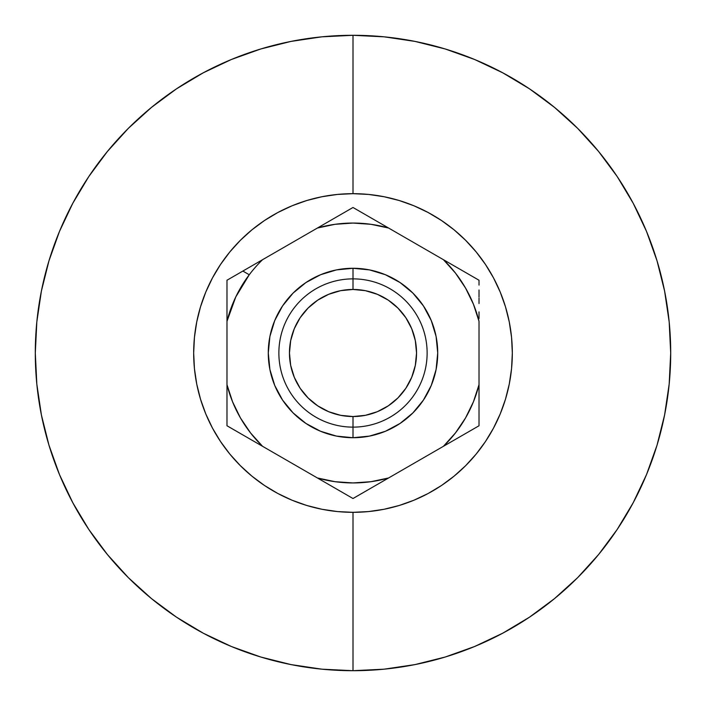 <?xml version="1.0" encoding="UTF-8"?>
<svg xmlns="http://www.w3.org/2000/svg" width="706" height="706" viewBox="0 0 706 706"><rect width="100%" height="100%" fill="white"/><g stroke="black" fill="none" stroke-linecap="round" stroke-linejoin="round"><path stroke-width="1.06" d="M479.021 425.727L479.021 419.452M479.021 418.437L479.021 398.025M479.021 395.104L479.021 390.674M479.021 390.603L479.021 386.456M479.021 318.574L479.021 315.353M479.021 315.3L479.021 311.893M479.021 303.527L479.021 298.082M479.021 297.023L479.021 289.972M479.021 285.109L479.021 280.247L388.574 228.02L370.959 224.305L353 223.061L335.041 224.305L317.426 228.02L262.553 259.702A129.939 129.939 0 0 0 226.979 321.318L226.979 280.238L242.864 271.069L249.253 274.758L235.778 296.926L226.979 321.318L226.979 384.682L232.565 401.793L240.464 417.97L250.524 432.902L262.553 446.298L317.426 477.98L335.041 481.695L353 482.939L370.959 481.695L388.574 477.98L443.447 446.298L455.476 432.902L465.536 417.97L473.435 401.793L479.021 384.682L479.021 321.318L473.435 304.207L465.536 288.03L455.476 273.098L443.447 259.702L353 207.485L339.004 215.568M478.995 280.229L473.408 276.999M472.72 276.602L454.893 266.312M452.758 265.077L444.798 260.479M385.494 226.247L379.272 222.655M377.119 221.41L363.722 213.671M356.203 209.338L353 207.485L226.979 280.238L226.979 425.762L353 498.515L479.021 425.762L479.021 321.318A129.939 129.939 0 0 0 443.447 259.702L479.021 280.238M335.774 217.43L329.631 220.978M327.628 222.134L326.993 222.496M326.975 222.505L321.018 225.955M258.793 261.873L254.937 264.097M463.136 434.931L460.612 436.387M353 268.28L353 289.46A63.54 63.54 0 0 1 416.54 353A63.54 63.54 0 0 1 353 416.54L353 437.72A84.72 84.72 0 0 0 437.72 353A84.72 84.72 0 0 0 353 268.28A84.72 84.72 0 0 1 437.72 353A84.72 84.72 0 0 1 353 437.72L336.471 436.096L320.577 431.269L305.936 423.441L293.096 412.904L282.559 400.064L274.731 385.423L269.904 369.529L268.28 353L269.904 336.471L274.731 320.577L282.559 305.936L293.096 293.096L305.936 282.559L320.577 274.731L336.471 269.904L353 268.28L369.529 269.904L385.423 274.731L400.064 282.559L412.904 293.096L423.441 305.936L431.269 320.577L436.096 336.471L437.72 353L436.096 369.529L431.269 385.423L423.441 400.064L412.904 412.904L400.064 423.441L385.423 431.269L369.529 436.096L353 437.72A84.72 84.72 0 0 1 268.28 353A84.72 84.72 0 0 1 353 268.28L353.018 268.28A84.72 84.72 0 0 0 268.28 353A84.72 84.72 0 0 0 353 437.72L353 427.13A74.13 74.13 0 0 0 427.13 353A74.13 74.13 0 0 0 353 278.87A74.13 74.13 0 0 1 427.13 353A74.13 74.13 0 0 1 353 427.13A74.13 74.13 0 0 1 278.87 353A74.13 74.13 0 0 1 353 278.87A74.13 74.13 0 0 0 278.87 353A74.13 74.13 0 0 0 353 427.13L353 416.54L365.399 415.322L377.313 411.704L388.3 405.835L397.928 397.928L405.835 388.3L411.704 377.313L415.322 365.399L416.54 353L415.322 340.601L411.704 328.687L405.835 317.7L397.928 308.072L388.3 300.165L377.313 294.296L365.399 290.678L353 289.46L340.601 290.678L328.687 294.296L317.7 300.165L308.072 308.072L300.165 317.7L294.296 328.687L290.678 340.601L289.46 353L290.678 365.399L294.296 377.313L300.165 388.3L308.072 397.928L317.7 405.835L328.687 411.704L340.601 415.322L353 416.54A63.54 63.54 0 0 1 289.46 353A63.54 63.54 0 0 1 353 289.46L353 268.28L336.471 269.904M353 670.7L353 512.327A159.327 159.327 0 0 1 193.673 353A159.327 159.327 0 0 1 353 193.673L353 35.3A317.7 317.7 0 0 0 35.3 353A317.7 317.7 0 0 0 353 670.7L384.143 669.173L414.978 664.593L445.221 657.021L474.582 646.519L502.76 633.185L529.509 617.159L554.545 598.582L577.649 577.649L598.582 554.545L617.159 529.509L633.185 502.76L646.519 474.582L657.021 445.221L664.593 414.978L669.173 384.143L670.7 353L669.173 321.857L664.593 291.022L657.021 260.779L646.519 231.418L633.185 203.24L617.159 176.491L598.582 151.455L577.649 128.351L554.545 107.418L529.509 88.841L502.76 72.815L474.582 59.48L445.221 48.979L414.978 41.407L384.143 36.827L353 35.3A317.7 317.7 0 0 1 670.7 353A317.7 317.7 0 0 1 353 670.7A317.7 317.7 0 0 1 35.3 353A317.7 317.7 0 0 1 353 35.3L321.857 36.827L291.022 41.407L260.779 48.979L231.418 59.48L203.24 72.815L176.491 88.841L151.455 107.418L128.351 128.351L107.418 151.455L88.841 176.491L72.815 203.24L59.48 231.418L48.979 260.779L41.407 291.022L36.827 321.857L35.3 353L36.827 384.143L41.407 414.978L48.979 445.221L59.48 474.582L72.815 502.76L88.841 529.509L107.418 554.545L128.351 577.649L151.455 598.582L176.491 617.159L203.24 633.185L231.418 646.519L260.779 657.021L291.022 664.593L321.857 669.173L353 670.7A317.7 317.7 0 0 0 670.7 353A317.7 317.7 0 0 0 353 35.3L353 193.673A159.327 159.327 0 0 1 512.327 353A159.327 159.327 0 0 1 353 512.327L353 670.7M262.553 446.298L226.979 425.762L226.979 384.682A129.939 129.939 0 0 0 262.553 446.298M242.864 271.069L262.553 259.702A129.939 129.939 0 0 0 249.253 274.758L242.864 271.069L226.979 280.238M353 207.485L388.574 228.02A129.939 129.939 0 0 0 317.426 228.02L353 207.485M479.021 425.762L443.447 446.298A129.939 129.939 0 0 0 479.021 384.682L479.021 425.762M349.797 496.662L317.426 477.98A129.939 129.939 0 0 0 388.574 477.98L366.996 490.432M226.979 280.273L226.979 286.53M226.979 287.554L226.979 307.984M226.979 310.861L226.979 315.326M226.979 315.397L226.979 319.571M226.979 387.426L226.979 390.647M226.979 390.7L226.979 394.107M226.979 402.473L226.979 407.918M226.979 408.977L226.979 416.028M226.979 420.891L226.979 425.753M227.005 425.771L232.592 429.001M233.28 429.398L251.107 439.688M253.242 440.923L261.202 445.521M320.506 479.753L326.728 483.345M328.881 484.59L342.278 492.329M370.226 488.57L376.369 485.022M378.372 483.866L379.007 483.504M379.025 483.495L384.982 480.045M447.048 444.215L451.328 441.744M353 512.327L368.62 511.559L384.082 509.264L399.252 505.47L413.972 500.201L428.11 493.512L441.515 485.481L454.073 476.162L465.66 465.66L476.162 454.073L485.481 441.515L493.512 428.11L500.201 413.972L505.47 399.252L509.264 384.082L511.559 368.62L512.327 353L511.559 337.38L509.264 321.918L505.47 306.748L500.201 292.028L493.512 277.89L485.481 264.485L476.162 251.927L465.66 240.34L454.073 229.838L441.515 220.519L428.11 212.488L413.972 205.799L399.252 200.53L384.082 196.736L368.62 194.441L353 193.673L337.38 194.441L321.918 196.736L306.748 200.53L292.028 205.799L277.89 212.488L264.485 220.519L251.927 229.838L240.34 240.34L229.838 251.927L220.519 264.485L212.488 277.89L205.799 292.028L200.53 306.748L196.736 321.918L194.441 337.38L193.673 353L194.441 368.62L196.736 384.082L200.53 399.252L205.799 413.972L212.488 428.11L220.519 441.515L229.838 454.073L240.34 465.66L251.927 476.162L264.485 485.481L277.89 493.512L292.028 500.201L306.748 505.47L321.918 509.264L337.38 511.559L353 512.327M370.209 270.045L370.8 270.169M370.853 270.186L375.786 271.404M386.703 275.269L392.88 278.252M401.793 283.741L407.583 288.207M414.854 295.108L420.635 301.974M420.635 404.026L414.854 410.892M407.583 417.793L401.793 422.259M392.88 427.748L386.703 430.731M375.786 434.596L370.853 435.814M370.8 435.831L370.209 435.955M335.791 435.955L335.2 435.831M335.147 435.814L330.214 434.596M319.297 430.731L313.12 427.748M304.207 422.259L298.417 417.793M291.146 410.892L285.365 404.026M285.365 301.974L291.146 295.108M298.417 288.207L304.207 283.741M313.12 278.252L319.297 275.269M330.214 271.404L335.147 270.186M335.2 270.169L335.791 270.045M400.064 423.441L385.423 431.269M369.529 436.096L353 437.72M305.936 282.559L320.577 274.731M281.526 307.507L280.432 309.281M280.414 309.307L276.805 315.961M274.255 321.751L270.945 331.926M269.789 337.097L268.28 353L269.789 368.903M270.945 374.074L274.255 384.249M276.805 390.039L280.414 396.693M280.432 396.719L281.526 398.493M424.474 398.493L425.568 396.719M425.586 396.693L429.195 390.039M431.745 384.249L435.055 374.074M436.211 368.903L437.72 353L436.211 337.097M435.055 331.926L431.745 321.751M429.195 315.961L425.586 309.307M425.568 309.281L424.474 307.507"/></g></svg>

